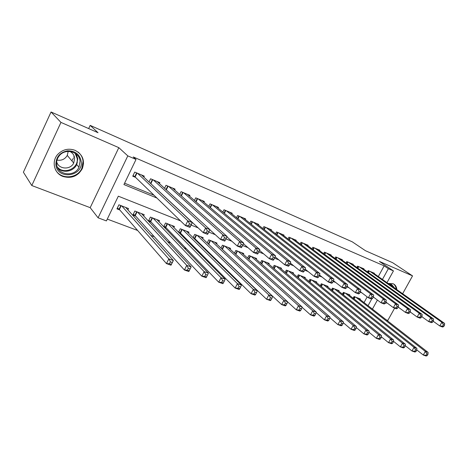 <?xml version="1.0" encoding="UTF-8"?>
<svg xmlns="http://www.w3.org/2000/svg" width="468" height="468" viewBox="0 0 468 468"><rect width="100%" height="100%" fill="white"/><g stroke="black" fill="none" stroke-linecap="round" stroke-linejoin="round"><path stroke-width="0.7" d="M62.882 176.436C71.475 178.858 77.963 176.225 82.339 168.538C85.071 160.495 82.655 154.428 75.096 150.339C68.562 148.028 62.794 149.368 57.798 154.346C51.223 161.314 54.101 173.312 62.882 176.436M385.316 303.17L387.024 302.919M396.835 289.622C396.659 287.311 395.776 285.55 394.179 284.345L392.98 283.666L388.118 283.462M180.554 220.89L118.322 196.191L106.406 220.914L98.087 217.813L127.805 155.885L136.03 159.448L123.926 184.562L156.909 198.028M90.189 207.663L118.819 147.66L60.963 122.405L51.053 111.987L23.4 172.212L31.789 185.533L90.189 207.663L98.087 217.813M386.223 319.825L387.814 320.428L394.635 308.143M107.283 219.094L137.633 230.472M150.825 235.416L154.335 236.732M167.69 241.74L170.58 242.828M184.088 247.888L186.393 248.754M200.035 253.867L201.784 254.522M215.555 259.687L216.772 260.144M230.66 265.344L231.373 265.613M60.963 122.405L31.789 185.533M402.638 293.728L412.548 275.88L379.413 261.419L393.442 270.908L386.977 282.654M51.053 111.987L98.034 132.713L90.166 125.383L352.305 241.851L365.444 250.702L392.646 262.706L412.548 275.88M143.811 177.097L144.29 176.114L134.726 172.078L132.742 176.196L135.544 177.372M159.442 183.614L159.886 182.701L150.579 178.77L149.011 181.982M174.669 189.973L175.09 189.119L166.017 185.287L164.549 188.271M189.511 196.168L189.909 195.372L181.063 191.64L179.689 194.419M203.984 202.223L204.358 201.474L195.729 197.829L194.431 200.433M218.094 208.125L218.451 207.423L210.038 203.872L208.81 206.312M231.865 213.888L232.198 213.227L223.991 209.758L222.826 212.057M245.296 219.515L245.618 218.889L237.604 215.508L236.504 217.673M258.412 225.014L258.716 224.418L250.895 221.118L249.842 223.166M271.218 230.379L271.51 229.817L263.87 226.594L262.87 228.53M283.725 235.626L284.006 235.094L276.541 231.941L275.588 233.784M295.946 240.757L296.215 240.248L288.92 237.171L288.007 238.914M307.885 245.77L308.143 245.285L301.018 242.278L300.14 243.939M319.562 250.667L319.808 250.204L312.84 247.268L312.004 248.847M330.975 255.464L331.209 255.019L324.4 252.147L323.593 253.656M342.137 260.149L342.365 259.728L335.702 256.914L334.93 258.359M353.059 264.742L353.281 264.338L346.759 261.583L346.016 262.963M363.747 269.235L363.958 268.843L357.575 266.152L356.862 267.474M208.599 244.255L209.29 244.518M194.121 238.662L195.291 239.113M179.267 232.929L180.94 233.573M164.028 227.044L166.228 227.893M158.968 221.785L159.529 220.65L150.398 217.088L148.461 221.031L151.141 222.066M143.635 215.9L144.232 214.683L134.86 211.027L132.912 215.028L135.661 216.093M364.051 302.574L367.169 296.882M360.079 299.479L360.348 298.982L354.048 296.525L353.129 298.221M349.526 295.39L349.807 294.869L343.372 292.36L342.412 294.132M338.744 291.213L339.037 290.669L332.461 288.107L331.467 289.949M327.729 286.942L328.033 286.375L321.317 283.76L320.282 285.685M316.473 282.578L316.789 281.993L309.921 279.314L308.845 281.332M304.96 278.127L305.288 277.506L298.268 274.769L297.145 276.88M293.19 273.569L293.535 272.92L286.352 270.118L285.182 272.335M281.151 268.907L281.508 268.228L274.16 265.362L272.938 267.696M268.831 264.145L269.205 263.431L261.688 260.5L260.413 262.952M256.224 259.272L256.616 258.517L248.917 255.516L247.584 258.102M243.319 254.282L243.729 253.492L235.849 250.421L234.445 253.153M230.104 249.181L230.537 248.344L222.464 245.197L220.99 248.087M216.573 243.963L217.017 243.073L208.751 239.85L207.201 242.915L266.573 299.239L268.825 294.957L272.622 296.326L214.619 242.137M202.702 238.616L203.176 237.674L194.706 234.369L193.068 237.627M188.487 233.14L188.99 232.14L180.303 228.753L178.571 232.227M173.915 227.53L174.441 226.465L165.537 222.996L163.701 226.705M127.899 209.869L128.536 208.558L118.919 204.809L116.959 208.868L119.779 209.956M378.314 276.535L384.164 265.859L133.263 156.95L136.03 159.448M124.593 183.187L154.03 195.244M170.217 201.872L170.592 202.024M374.207 273.628L374.406 273.253L368.164 270.621L367.474 271.89M150.977 183.819L151.334 183.971M90.166 125.383L88.668 128.583M118.819 147.66L127.805 155.885M384.164 265.859L388.346 268.702L393.442 270.908M361.91 292.869L360.19 292.184M348.976 287.738L346.882 286.907M335.702 282.467L333.204 281.479M322.066 277.056L319.153 275.904M308.061 271.498L304.709 270.171M293.664 265.783L289.85 264.274M278.869 259.91L274.564 258.201M263.648 253.872L258.827 251.959M247.987 247.654L242.629 245.53M231.871 241.26L225.933 238.902M215.274 234.673L208.769 232.087M198.175 227.887L191.102 225.079M368.047 305.68L371.773 298.888M377.407 300.052L372.429 309.091M382.444 279.454L388.346 268.702M173.213 204.686L173.593 204.838M83.544 163.461L82.9 164.83M79.741 171.534L78.887 173.347M443.699 326.594L444.536 325.131L443.436 324.693L442.599 326.161L443.699 326.594L442.529 327.033L439.774 325.95L441.85 322.288L369.995 271.393M443.436 324.693L441.85 322.288L444.6 323.388L372.598 272.493M442.599 326.161L439.774 325.95L433.14 321.188M444.536 325.131L444.6 323.388M427.167 355.68L427.992 354.235L426.88 353.837L426.055 355.282L427.167 355.68L426.061 356.013L423.277 355.025L425.324 351.409L428.103 352.416L358.517 298.268M416.76 349.883L423.277 355.025L426.055 355.282M355.896 297.244L425.324 351.409L426.88 353.837M428.103 352.416L427.992 354.235M388.99 284.076L391.628 284.503L394.711 288.124M393.354 287.165L391.886 285.398L389.557 284.48M385.667 302.539L386.334 302.404M396.133 289.125C395.94 286.861 395.062 285.135 393.494 283.953L393.325 283.83M81.204 161.472C83.304 176.752 57.078 180.25 55.897 164.584C55.944 157.102 59.781 152.515 67.415 150.819C75.149 150.725 79.747 154.276 81.204 161.472M56.646 164.209C57.33 175.307 74.681 177.43 78.981 167.193L80.057 161.331C79.665 151.737 65.409 147.783 59.266 155.797C57.242 158.307 56.371 161.115 56.646 164.209M68.188 151.41L67.257 155.429C64.935 159.272 61.513 160.828 56.997 160.091M69.884 151.456C72.68 152.931 74.266 155.201 74.652 158.254L73.722 163.028C70.446 170.241 58.336 169.393 56.669 161.706M55.458 169.591C60.407 179.975 77.676 178.834 81.894 168.111L83.052 161.244C82.655 157.523 80.987 154.446 78.057 152.018M71.856 160.834L73.365 158.242M73.763 157.23L74.125 156.031M432.572 322.195L433.409 320.709L432.28 320.264L431.443 321.75L432.572 322.195L431.42 322.651L428.6 321.539L430.695 317.83L359.447 266.941M432.28 320.264L430.695 317.83L433.508 318.954L362.103 268.065M431.443 321.75L428.6 321.539L421.767 316.602M433.409 320.709L433.508 318.954M421.159 317.684L422.007 316.181L420.849 315.719L420.007 317.222L421.159 317.684L420.036 318.164L417.146 317.023L419.258 313.262L348.672 262.39M420.849 315.719L419.258 313.262L422.142 314.414L351.386 263.537M420.007 317.222L417.146 317.023L410.114 311.887M422.007 316.181L422.142 314.414M409.465 313.057L410.319 311.53L409.131 311.062L408.277 312.589L409.465 313.057L408.371 313.56L405.405 312.39L407.534 308.582L337.656 257.739M409.131 311.062L407.534 308.582L410.495 309.763L340.435 258.915M408.277 312.589L405.405 312.39L398.169 307.055M410.319 311.53L410.495 309.763M397.467 308.313L398.326 306.768L397.11 306.283L396.25 307.833L397.467 308.313L396.402 308.839L393.366 307.64L395.507 303.779L326.395 252.989M397.11 306.283L395.507 303.779L398.543 304.99L329.232 254.188M396.25 307.833L393.366 307.64L385.913 302.088M398.326 306.768L398.543 304.99M415.906 351.667L416.736 350.199L415.596 349.789L414.765 351.257L415.906 351.667L414.823 352.018L411.975 351L414.04 347.338L416.889 348.368L347.94 294.144M405.247 345.636L411.975 351L414.765 351.257M345.261 293.097L414.04 347.338L415.596 349.789M416.889 348.368L416.736 350.199M404.37 347.548L405.206 346.063L404.036 345.641L403.2 347.127L404.37 347.548L403.311 347.917L400.392 346.876L402.474 343.167L405.393 344.22L337.13 289.926M393.448 341.271L400.392 346.876L403.2 347.127M334.392 288.855L402.474 343.167L404.036 345.641M405.393 344.22L405.206 346.063M392.541 343.325L393.383 341.821L392.184 341.394L391.342 342.898L392.541 343.325L391.511 343.717L388.516 342.652L390.616 338.89L393.606 339.973L326.085 285.615M381.356 336.796L388.516 342.652L391.342 342.898M323.283 284.526L390.616 338.89L392.184 341.394M393.606 339.973L393.383 341.821M380.414 338.996L381.256 337.475L380.028 337.036L379.179 338.557L380.414 338.996L379.413 339.411L376.342 338.317L378.46 334.503L381.525 335.615L314.794 281.215M368.959 332.198L376.342 338.317L379.179 338.557M311.934 280.098L378.46 334.503L380.028 337.036M381.525 335.615L381.256 337.475M385.164 303.445L386.03 301.878L384.784 301.38L383.912 302.954L385.164 303.445L384.129 303.995L381.01 302.767L383.175 298.847L314.882 248.128M384.784 301.38L383.175 298.847L386.287 300.093L317.784 249.35M383.912 302.954L381.01 302.767L373.335 296.987M386.03 301.878L386.287 300.093M367.971 334.561L368.825 333.011L367.561 332.561L366.707 334.111L367.971 334.561L367.006 334.994L363.858 333.871L365.988 330.004L369.135 331.139L303.252 276.711M356.247 327.477L363.858 333.871L366.707 334.111M300.327 275.57L365.988 330.004L367.561 332.561M369.135 331.139L368.825 333.011M372.534 298.449L373.405 296.858L372.124 296.349L371.253 297.946L372.534 298.449L371.534 299.029L368.334 297.765L370.51 293.793L303.106 243.155M372.124 296.349L370.51 293.793L373.71 295.068L306.078 244.413M371.253 297.946L368.334 297.765L360.43 291.745M373.405 296.858L373.71 295.068M355.206 330.004L356.066 328.437L354.773 327.974L353.913 329.542L355.206 330.004L354.276 330.461L351.047 329.308L353.194 325.389L356.423 326.559L291.447 272.107M343.208 322.627L351.047 329.308L353.913 329.542M288.458 270.937L353.194 325.389L354.773 327.974M356.423 326.559L356.066 328.437M359.57 293.325L360.448 291.71L359.131 291.19L358.254 292.804L359.57 293.325L358.605 293.927L355.317 292.635L357.517 288.604L291.061 238.072M359.131 291.19L357.517 288.604L360.799 289.914L294.097 239.353M358.254 292.804L355.317 292.635L347.162 286.334M360.448 291.71L360.799 289.914M342.102 325.33L342.974 323.739L341.64 323.265L340.774 324.856L342.102 325.33L341.213 325.81L337.896 324.628L340.06 320.656L343.377 321.849L279.373 267.398M329.829 317.643L337.896 324.628L340.774 324.856M276.313 266.204L340.06 320.656L341.64 323.265M343.377 321.849L342.974 323.739M346.256 288.06L347.139 286.422L345.793 285.884L344.904 287.522L346.256 288.06L345.331 288.692L341.956 287.358L344.167 283.269L278.729 232.865M345.793 285.884L344.167 283.269L347.537 284.614L281.835 234.181M344.904 287.522L341.956 287.358L333.526 280.765M347.139 286.422L347.537 284.614M328.653 320.533L329.525 318.919L328.162 318.427L327.284 320.042L328.653 320.533L327.799 321.036L324.394 319.82L326.576 315.789L329.981 317.017L267.023 262.577M316.099 312.513L324.394 319.82L327.284 320.042M263.888 261.36L326.576 315.789L328.162 318.427M329.981 317.017L329.525 318.919M332.578 282.649L333.473 280.987L332.081 280.437L331.186 282.099L332.578 282.649L331.695 283.31L328.226 281.947L330.455 277.793L266.111 227.542M332.081 280.437L330.455 277.793L333.918 279.174L269.293 228.881M331.186 282.099L328.226 281.947L319.521 275.038M333.473 280.987L333.918 279.174M314.835 315.602L315.713 313.964L314.315 313.461L313.431 315.099L314.835 315.602L314.028 316.134L310.524 314.882L312.723 310.793L316.222 312.057L254.381 257.652M302.006 307.242L310.524 314.882L313.431 315.099M251.176 256.4L312.723 310.793L314.315 313.461M316.222 312.057L315.713 313.964M318.521 277.091L319.422 275.406L317.994 274.839L317.093 276.524L318.521 277.091L317.678 277.781L314.116 276.377L316.368 272.165L253.188 222.084M317.994 274.839L316.368 272.165L319.925 273.587L256.446 223.458M317.093 276.524L314.116 276.377L305.136 269.141M319.422 275.406L319.925 273.587M300.637 310.536L301.527 308.874L300.087 308.359L299.198 310.021L300.637 310.536L299.877 311.091L296.279 309.81L298.49 305.662L302.088 306.955L241.441 252.603M287.527 301.813L296.279 309.81L299.198 310.021M238.159 251.322L298.49 305.662L300.087 308.359M302.088 306.955L301.527 308.874M304.071 271.376L304.978 269.662L303.51 269.077L302.603 270.791L304.071 271.376L303.276 272.101L299.614 270.656L301.878 266.38L239.955 216.497M303.51 269.077L301.878 266.38L305.54 267.842L243.29 217.907M302.603 270.791L299.614 270.656L290.353 263.075M304.978 269.662L305.54 267.842M286.047 305.329L286.942 303.644L285.457 303.112L284.562 304.803L286.047 305.329L285.334 305.914L281.631 304.598L283.865 300.386L287.557 301.714L228.191 247.432M221.803 248.847L281.631 304.598L284.562 304.803M224.833 246.121L283.865 300.386L285.457 303.112M287.557 301.714L286.942 303.644M289.206 265.496L290.125 263.759L288.616 263.156L287.697 264.9L289.206 265.496L288.464 266.257L284.696 264.771L286.978 260.424L226.395 210.775M288.616 263.156L286.978 260.424L290.745 261.928L229.817 212.22M287.697 264.9L284.696 264.771L275.161 256.821M290.125 263.759L290.745 261.928M271.042 299.976L270.375 300.591L266.573 299.239L271.042 299.976L271.943 298.262L270.422 297.718L269.515 299.432M211.179 240.798L268.825 294.957L270.422 297.718M272.622 296.326L271.943 298.262M273.915 259.447L274.839 257.681L273.283 257.067L272.358 258.833L273.915 259.447L273.224 260.249L269.346 258.716L271.651 254.305L212.501 204.914M273.283 257.067L271.651 254.305L275.523 255.85L216.011 206.388M272.358 258.833L269.346 258.716L259.535 250.374M274.839 257.681L275.523 255.85M255.604 294.466L256.517 292.728L254.949 292.167L254.036 293.91L255.604 294.466L254.996 295.115L251.082 293.723L253.352 289.376L257.26 290.786L200.719 236.714M193.155 237.457L194.793 238.633L251.082 293.723L254.036 293.91M197.186 235.34L253.352 289.376L254.949 292.167M257.26 290.786L256.517 292.728M258.172 253.223L259.102 251.427L257.505 250.795L256.575 252.591L258.172 253.223L257.54 254.06L253.551 252.486L255.867 247.999L198.262 198.9M257.505 250.795L255.867 247.999L259.857 249.59L201.854 200.415M256.575 252.591L253.551 252.486L243.465 243.729M259.102 251.427L259.857 249.59M239.721 288.803L240.64 287.036L239.025 286.457L238.107 288.224L239.721 288.803L239.171 289.481L235.141 288.048L237.428 283.631L241.453 285.082L186.469 231.157M178.753 231.865L180.461 233.093L235.141 288.048L238.107 288.224M182.848 229.747L237.428 283.631L239.025 286.457M241.453 285.082L240.64 287.036M241.968 246.811L242.904 244.992L241.26 244.337L240.318 246.162L241.968 246.811L241.394 247.689L237.282 246.069L239.622 241.511L183.655 192.734M241.26 244.337L239.622 241.511L243.729 243.149L187.34 194.29M240.318 246.162L237.282 246.069L226.939 236.872M242.904 244.992L243.729 243.149M223.371 282.964L224.295 281.174L222.633 280.578L221.709 282.374L223.371 282.964L222.879 283.684L218.731 282.204L221.036 277.717L225.178 279.215L171.861 225.459M163.987 226.126L165.766 227.413L218.731 282.204L221.709 282.374M168.152 224.014L221.036 277.717L222.633 280.578M225.178 279.215L224.295 281.174M225.266 240.207L226.214 238.358L224.517 237.68L223.569 239.54L225.266 240.207L224.757 241.125L220.522 239.458L222.879 234.825L168.679 186.41M224.517 237.68L222.879 234.825L227.115 236.516L172.458 188.007M223.569 239.54L220.522 239.458L209.927 229.794M226.214 238.358L227.115 236.516M206.528 276.957L207.459 275.131L205.744 274.517L204.814 276.348L206.528 276.957L206.101 277.711L201.831 276.19L204.147 271.627L208.418 273.166L156.879 219.615M148.847 220.241L150.696 221.592L201.831 276.19L204.814 276.348M153.077 218.135L204.147 271.627L205.744 274.517M208.418 273.166L207.459 275.131M207.26 230.823L206.312 232.713L208.061 233.403L209.015 231.52L207.26 230.823L205.627 227.934L209.986 229.671L207.616 234.363L203.252 232.643L205.627 227.934L153.305 179.923M157.189 181.561L209.986 229.671L209.015 231.52M206.312 232.713L203.252 232.643L150.088 182.982M208.061 233.403L207.616 234.363M190.113 268.913L188.347 268.281L187.411 270.135L189.171 270.767L191.149 266.941L188.82 271.557L184.415 269.989L186.75 265.356L191.149 266.941L141.511 213.624M133.316 214.204L135.234 215.619L184.415 269.989L187.411 270.135M137.61 212.098L186.75 265.356L188.347 268.281M188.82 271.557L189.171 270.767M189.47 223.751L188.51 225.67L190.312 226.383L191.272 224.47L189.47 223.751L187.838 220.826L192.336 222.622L189.944 227.395L185.439 225.617L187.838 220.826L137.533 173.265M141.517 174.944L192.336 222.622L191.272 224.47M188.51 225.67L185.439 225.617L135.112 176.945L133.058 175.541M190.312 226.383L189.944 227.395M172.23 262.495L170.41 261.846L169.463 263.73L171.282 264.379L173.353 260.518L171.001 265.216L166.462 263.595L168.819 258.886L173.353 260.518L125.746 207.47M117.374 208.003L119.375 209.488L166.462 263.595L169.463 263.73M121.738 205.908L168.819 258.886L170.41 261.846M171.001 265.216L171.282 264.379M369.264 271.083L368.445 272.581M368.842 270.908L368.076 272.317M353.709 298.678L354.738 296.794M354.065 298.958L355.154 296.958M76.144 154.007L77.782 158.751L76.723 164.555C73.663 171.493 63.238 173.575 57.892 168.199M57.348 167.041C63.841 175.009 78.659 168.574 77.191 158.553L75.096 153.247M358.722 266.631L357.868 268.199M358.307 266.456L357.505 267.936M347.952 262.086L347.063 263.73M347.537 261.91L346.7 263.461M336.942 257.441L336.018 259.161M336.527 257.265L335.655 258.892M325.687 252.691L324.728 254.493M325.278 252.515L324.365 254.229M343.032 294.624L344.103 292.646M343.389 294.904L344.524 292.81M332.128 290.482L333.245 288.411M332.479 290.768L333.661 288.575M320.984 286.258L322.148 284.082M321.329 286.545L322.563 284.246M309.588 281.947L310.805 279.659M309.933 282.233L311.22 279.817M314.186 247.835L313.18 249.731M313.776 247.66L312.817 249.462M297.935 277.542L299.21 275.131M298.274 277.828L299.619 275.295M302.416 242.863L301.363 244.863M302.006 242.693L301.006 244.594M286.012 273.043L287.346 270.51M286.352 273.335L287.761 270.668M290.376 237.785L289.277 239.885M289.973 237.615L288.92 239.616M273.815 268.456L275.219 265.777M274.154 268.749L275.629 265.935M278.056 232.584L276.904 234.807M277.653 232.415L276.553 234.532M261.337 263.765L262.805 260.933M261.671 264.057L263.215 261.091M265.45 227.261L264.233 229.607M265.046 227.091L263.888 229.338M248.555 258.979L250.105 255.978M248.888 259.272L250.509 256.136M252.539 221.809L251.257 224.301M252.141 221.645L250.918 224.026M235.468 254.089L237.106 250.906M235.796 254.387L237.504 251.064M239.318 216.228L237.966 218.872M238.92 216.064L237.627 218.591M222.089 249.046L223.792 245.718M222.429 249.309L224.19 245.87M225.769 210.512L224.347 213.32M225.377 210.348L224.014 213.045M208.441 243.769L210.155 240.394M208.781 244.033L210.547 240.552M211.893 204.651L210.384 207.646M211.501 204.487L210.056 207.371M194.46 238.364L196.18 234.948M194.793 238.633L196.572 235.1M197.66 198.648L196.063 201.848M197.28 198.485L195.741 201.568M180.133 232.824L181.865 229.361M180.461 233.093L182.245 229.513M183.076 192.488L181.373 195.916M182.695 192.33L181.057 195.636M165.444 227.15L167.181 223.634M165.766 227.413L167.562 223.786M168.111 186.17L166.298 189.862M167.737 186.012L165.982 189.575M150.374 221.323L152.129 217.76M150.696 221.592L152.504 217.907M152.755 179.689L150.877 183.544M152.387 179.536L150.556 183.298M134.924 215.35L136.685 211.741M135.234 215.619L137.054 211.881M137.001 173.037L135.112 176.945M136.638 172.885L134.79 176.705M119.065 209.225L120.838 205.557M119.375 209.488L121.206 205.698M82.339 168.538L81.918 168.053M73.722 163.028L67.257 155.429M76.114 153.978L77.764 158.728L76.723 164.555L78.981 167.193M77.372 162.882L76.869 162.297"/></g></svg>
